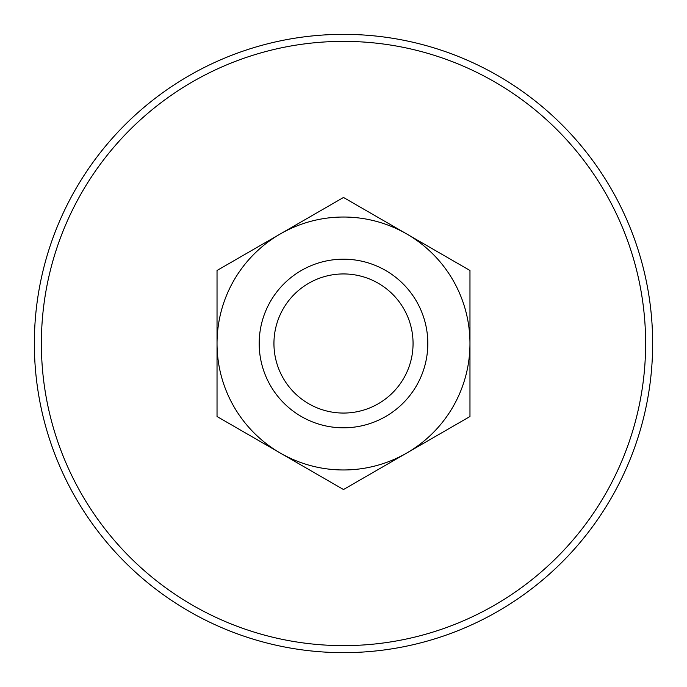 <?xml version="1.0" encoding="UTF-8"?>
<svg xmlns="http://www.w3.org/2000/svg" width="687" height="687" viewBox="0 0 687 687"><rect width="100%" height="100%" fill="white"/><g stroke="black" fill="none" stroke-linecap="round" stroke-linejoin="round"><path stroke-width="1.03" d="M343.5 41.375A302.125 302.125 0 0 1 645.625 343.5A302.125 302.125 0 0 1 343.5 645.625A302.125 302.125 0 0 1 41.375 343.5A302.125 302.125 0 0 1 343.5 41.375M343.5 34.35A309.15 309.15 0 0 1 652.65 343.5A309.15 309.15 0 0 1 343.5 652.65A309.15 309.15 0 0 1 34.35 343.5A309.15 309.15 0 0 1 343.5 34.35M343.5 259.188A84.312 84.312 0 0 1 427.812 343.5A84.312 84.312 0 0 1 343.5 427.812A84.312 84.312 0 0 1 259.188 343.5A84.312 84.312 0 0 1 343.5 259.188M343.5 273.941A69.559 69.559 0 0 1 413.059 343.5A69.559 69.559 0 0 1 343.5 413.059A69.559 69.559 0 0 1 273.941 343.5A69.559 69.559 0 0 1 343.5 273.941M217.032 343.5A126.468 126.468 0 0 1 406.738 233.975L469.968 270.48L469.968 343.5A126.468 126.468 0 0 1 280.262 453.025A126.468 126.468 0 0 1 217.032 343.5L217.032 270.48L343.5 197.461L406.738 233.975A126.468 126.468 0 0 1 469.968 343.5L469.968 416.52L343.5 489.539L217.032 416.52L217.032 343.5"/></g></svg>
